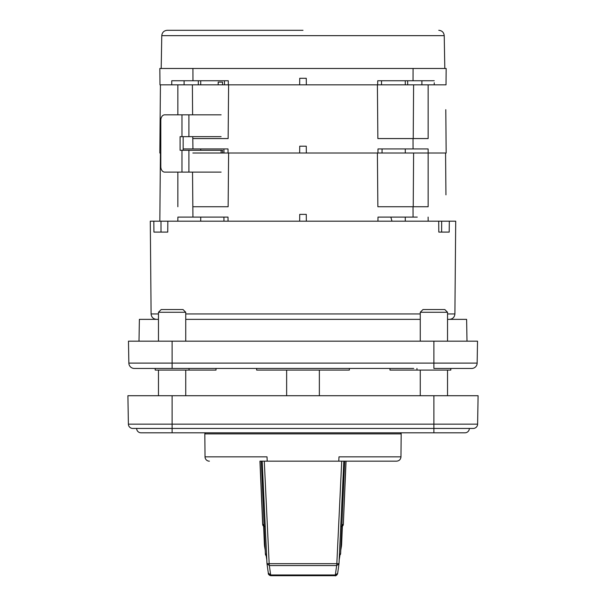 <?xml version="1.0" encoding="UTF-8"?>
<svg xmlns="http://www.w3.org/2000/svg" width="606" height="606" viewBox="0 0 606 606"><rect width="100%" height="100%" fill="white"/><g stroke="black" fill="none" stroke-linecap="round" stroke-linejoin="round"><path stroke-width="0.91" d="M319.362 395.718L319.362 370.084M286.638 395.718L286.638 370.084M413.716 368.448L155.166 368.448L155.197 370.084L216.009 370.084L216.039 368.448M389.961 368.448L389.991 370.084L450.803 370.084L450.834 368.448L433.896 368.448L433.896 363.092L128.851 363.092L128.472 341.178L477.528 341.178L477.149 363.092L433.896 363.092L433.896 341.178M256.611 368.448L256.641 370.084L349.359 370.084L349.389 368.448M134.305 368.448A5.454 5.454 0 0 1 128.851 363.092A5.454 5.454 0 0 0 134.305 368.448L192.284 368.448M350.563 368.448L388.628 368.448M217.372 368.448L255.437 368.448M280.093 368.448L325.907 368.448M185.739 319.362L420.261 319.362M447.531 319.362L466.62 319.362L466.999 341.178M477.149 363.092A5.454 5.454 0 0 1 471.695 368.448L433.896 368.448M139.001 341.178L139.38 319.362L158.469 319.362M420.261 312.272L422.988 309.545L444.804 309.545L447.531 312.272L420.261 312.272L420.261 341.178M303 30.3L167.226 30.3L303 30.3M447.531 313.953L454.901 313.953L455.712 221.19L449.319 221.19L449.19 232.098L438.805 232.098L438.706 221.19M449.319 221.19L377.955 221.19L377.992 217.1L417.261 217.1M377.955 221.19L228.045 221.19L228.007 217.1L192.935 217.1L192.526 172.104M306.333 221.19L306.272 214.372L299.728 214.372L299.667 221.19M446.024 84.84L432.116 84.84L446.024 84.84L446.167 68.478L159.832 68.478L159.976 84.84L171.756 84.84L171.756 80.749L228.28 80.749L228.318 84.84L299.667 84.84L299.728 78.295L306.272 78.295L306.333 84.84L306.272 78.295M445.94 126.677L446.167 153.015L306.333 153.015L306.272 146.197L299.728 146.197L299.667 153.015L228.045 153.015L228.007 148.924L192.935 148.924L192.761 136.653M421.897 80.749L421.89 84.84L424.389 84.84L377.682 84.84L377.72 80.749L377.682 84.84L299.667 84.84L299.728 78.295M171.756 84.84L173.884 84.84L171.756 84.84M177.853 114.837L177.853 84.84L228.318 84.84L228.28 80.749M200.737 80.749L200.7 84.84M224.462 80.749L224.5 84.84M434.244 84.84L434.244 82.772M405.262 80.749L405.3 84.84M424.389 84.84L428.147 84.84L424.389 84.84M381.5 84.84L381.538 80.749M171.756 80.749L192.966 80.749L192.92 68.478M377.72 80.749L434.244 80.749M200.737 148.924L200.722 150.288M223.917 148.924L223.955 153.015M228.136 138.562L228.606 84.84L228.136 138.562L192.776 138.562M192.602 114.837L192.39 84.84M184.103 80.749L184.11 84.84L173.884 84.84M382.083 148.924L382.045 153.015M417.261 148.924L428.116 148.924L413.065 148.924L413.027 138.562L377.864 138.562L377.394 84.84L377.864 138.562L428.147 138.562L428.147 84.84L432.116 84.84M405.3 153.015L405.262 148.924M413.61 84.84L413.224 138.562M299.728 146.197L306.272 146.197M192.852 153.015L228.045 153.015M183.163 148.924L192.935 148.924M446.167 153.015L445.789 109.686M377.955 153.015L377.992 148.924L413.065 148.924M228.136 206.737L228.606 153.015L228.136 206.737L192.776 206.737M160.802 153.015L159.832 153.015L160.431 84.84M428.169 153.015L428.116 148.924M413.065 217.1L413.027 206.737L377.864 206.737L377.394 153.015L377.864 206.737L428.147 206.737L428.147 153.015M413.61 153.015L413.224 206.737M299.728 214.372L306.272 214.372M228.045 221.19L177.831 221.19L177.884 217.1L192.935 217.1M177.853 206.737L177.853 172.104M306.333 153.015L299.667 153.015M200.7 221.19L200.737 217.1M223.917 217.1L223.955 221.19M177.831 221.19L159.832 221.19L160.431 153.015M167.771 228.841L167.741 232.098L153.932 232.098L153.818 221.19L150.288 221.19L151.099 313.953L158.469 313.953M161.022 232.098L160.999 221.19M445.569 153.015L445.94 194.852M438.805 232.098L438.774 228.841M441.668 221.19L441.638 232.098M428.169 221.19L428.116 217.1M405.262 217.1L405.3 221.19M167.839 221.19L167.741 232.098M159.832 221.19L153.818 221.19M141.016 432.805A4.363 4.363 0 0 1 136.653 428.442A4.363 4.363 0 0 0 141.016 432.805L464.984 432.805A4.363 4.363 0 0 0 469.347 428.442L470.483 428.442M218.19 84.84L218.19 82.113L222.553 82.113L222.553 84.84M221.114 114.837L181.967 114.837L181.967 136.653L221.114 136.653M181.967 136.653L180.08 136.653L180.08 150.288L181.967 150.288L181.967 172.104L188.905 172.104L188.905 150.288L181.967 150.288M181.967 114.837L164.658 114.837A5.454 3.856 90 0 0 160.802 120.291L160.802 166.65A5.454 3.856 90 0 0 164.658 172.104L181.967 172.104M183.163 136.653L183.163 150.288M188.905 150.288L221.114 150.288L221.114 153.015M222.553 153.015L222.553 150.288L221.114 150.288M221.114 172.104L188.905 172.104M158.469 312.272L161.196 309.545L183.012 309.545L185.739 312.272L158.469 312.272L158.469 341.178M477.604 424.155A4.363 4.363 0 0 1 473.241 428.442L132.759 428.442A4.363 4.363 0 0 1 128.396 424.155L127.904 395.718L478.096 395.718L477.604 424.155L128.396 424.155A4.363 4.363 0 0 0 132.759 428.442M263.731 461.166L261.89 461.166M209.388 461.166A4.363 4.363 0 0 1 205.025 456.841L204.828 433.896A1.091 1.091 0 0 1 205.919 432.805M400.081 432.805A1.091 1.091 0 0 1 401.172 433.896L204.828 433.896M334.535 575.7L271.041 575.7A2.727 2.719 90 0 1 268.397 573.579M282.01 575.7L323.99 575.7L282.01 575.7M205.025 456.841L267.011 456.841L267.201 461.166M337.603 573.579A2.727 2.719 -90 0 1 334.959 575.7A2.727 0.553 -90 0 0 335.33 574.98L336.656 565.565A2.727 0.545 -90 0 0 336.83 563.671L339.012 563.686L343.829 461.166L344.647 461.166L262.171 461.166L266.988 563.686L269.17 563.671L264.277 461.166L261.436 461.166M338.799 461.166L338.989 456.841L400.975 456.841L401.172 433.896M268.329 573.094L270.67 574.98L269.344 565.565L267.004 563.671M266.814 559.868L266.163 555.793L266.822 560.027M265.216 550.006L264.421 544.93L263.618 526.228L264.527 546.082A1.636 1.25 -9.8 0 1 264.511 545.877M264.587 546.279A1.636 1.25 -9.8 0 1 264.527 546.082L265.223 550.172M271.465 575.7L271.041 575.7A2.727 0.553 -90 0 1 270.67 574.98L335.33 574.98L337.656 573.344L338.981 563.951L336.656 565.565L269.344 565.565A2.727 0.545 90 0 1 269.17 563.671L336.83 563.671L341.723 461.166L342.269 461.166M264.178 526.5A2.182 2.166 -90 0 1 262.709 524.531L259.966 461.166L261.353 461.166L265.39 554.005L266.534 553.96M261.337 461.166L264.701 538.196M260.065 461.166L262.815 524.531L264.087 524.508M341.489 545.877A1.636 1.25 9.8 0 1 341.473 546.082L342.39 526.22L341.587 544.93L340.784 550.006M339.178 560.027L339.86 555.77L339.186 559.868M339.466 553.96L340.61 554.005L344.647 461.166L396.612 461.166C399.233 460.908 400.687 459.462 400.975 456.841M338.996 563.671L343.844 461.166M340.777 550.172L341.473 546.082A1.636 1.25 9.8 0 1 341.413 546.279M346.034 461.166L343.291 524.523A2.182 2.166 90 0 1 341.822 526.5M341.829 526.455A2.182 2.166 -90 0 0 343.185 524.531L341.913 524.508M343.291 524.531L345.935 461.166M344.662 461.166L341.299 538.196M172.104 368.448L172.104 341.178M185.739 313.953L420.261 313.953M444.804 68.478L444.228 35.656L161.772 35.656C162.143 32.406 163.961 30.618 167.226 30.3M198.314 84.84L198.344 80.749M407.656 80.749L407.687 84.84M413.034 80.749L413.08 68.478M433.896 395.718L433.896 432.805M172.104 432.805L172.104 395.718M188.905 136.653L188.905 114.837M266.64 556.179L265.39 554.005A2.727 2.719 -90 0 0 266.64 556.172M262.709 524.531L262.815 524.531A2.182 2.166 90 0 0 264.171 526.455M189.011 370.084L189.042 368.448M416.989 370.084L416.958 368.448M447.531 370.084L447.531 395.718L447.531 370.084M447.531 312.272L447.531 341.178M420.261 370.084L420.261 395.718M151.099 313.953C151.447 317.233 153.265 319.036 156.553 319.362M390.862 217.1L391.953 221.19M444.228 35.656C443.857 32.406 442.039 30.618 438.774 30.3M161.772 35.656L161.196 68.478M454.901 313.953C454.553 317.233 452.735 319.036 449.447 319.362M185.739 312.272L185.739 341.178M185.739 370.084L185.739 395.718M158.469 370.084L158.469 395.718M262.156 461.166L266.988 563.686L268.344 573.344C268.094 574.268 268.988 575.049 271.041 575.7M259.936 461.166L262.678 524.523L264.86 526.614M340.61 554.005L339.36 556.179M334.959 575.7C335.716 576.177 336.618 575.389 337.656 573.344M346.064 461.166L343.322 524.523L341.14 526.614"/></g></svg>

